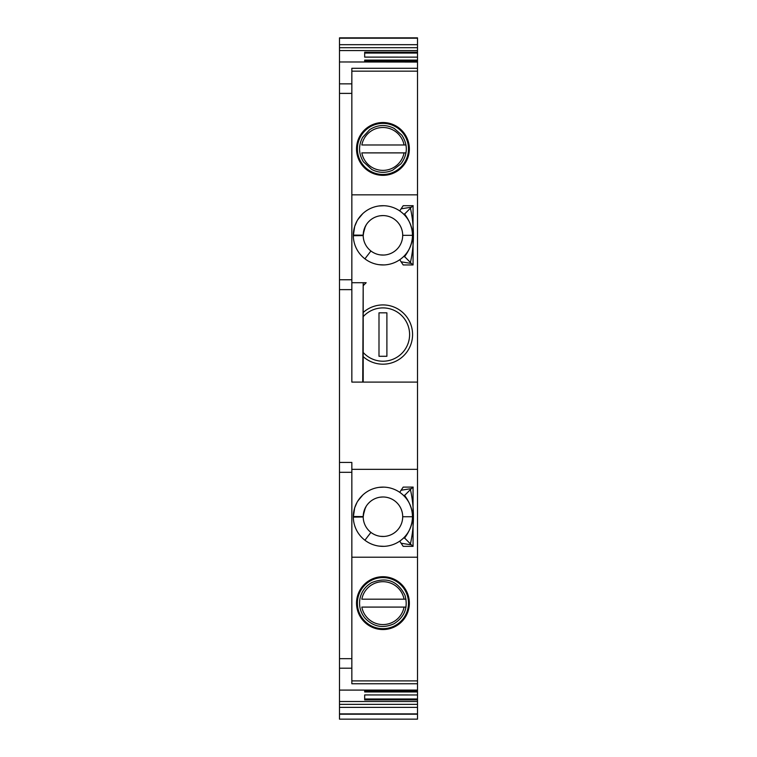 <?xml version="1.0" encoding="UTF-8"?>
<svg xmlns="http://www.w3.org/2000/svg" width="757" height="757" viewBox="0 0 757 757"><rect width="100%" height="100%" fill="white"/><g stroke="black" fill="none" stroke-linecap="round" stroke-linejoin="round"><path stroke-width="1.14" d="M404.049 599.184L361.837 599.184A21.48 21.48 0 0 1 404.049 599.184L406.007 599.184L404.049 599.184M404.049 607.086L361.837 607.086A21.48 21.48 0 0 0 404.049 607.086L406.007 607.086L404.049 607.086M404.049 144.984L361.837 144.984A21.48 21.48 0 0 1 404.049 144.984L406.007 144.984L404.049 144.984M404.049 152.886L361.837 152.886A21.48 21.48 0 0 0 404.049 152.886L406.007 152.886L404.049 152.886M363.199 312.48A29.618 29.618 0 0 1 408.941 348.759A29.618 29.618 0 0 1 363.199 356.642M378.992 356.282L386.893 356.282L386.893 312.84L378.992 312.84L378.992 356.282M395.608 626.313A26.41 26.41 0 0 0 406.121 590.469A26.41 26.41 0 0 0 370.277 579.957A26.41 26.41 0 0 0 359.764 615.791A26.41 26.41 0 0 0 395.608 626.313M339.496 472.302L351.844 472.302L351.844 462.432L339.496 462.432L339.496 690.091L417.504 690.091L417.504 557.218L351.844 557.218M339.496 289.638L339.496 61.97L417.504 62.055L417.504 382.086L351.844 382.086L351.844 289.638L339.496 289.638L339.496 462.432M417.504 557.218L417.504 382.086L363.199 382.086L363.199 282.721L362.735 382.086M417.504 699.894L417.504 701.502L339.496 701.502L339.496 690.091L417.504 690.091L417.504 694.964L364.675 694.935L364.675 699.894L417.504 699.894L417.504 694.964L364.675 694.935M417.504 701.502L417.504 719.15L339.496 719.15L339.496 714.211L417.504 714.211M417.504 60.995L364.675 60.995L364.675 61.97L364.675 60.096L417.504 60.096L417.504 61.97L339.496 61.97L339.496 37.85L417.504 37.85L417.504 57.135L364.675 57.097L364.675 53.075L417.504 53.075M417.504 60.096L417.504 57.135L364.675 57.135L364.675 52.176L417.504 52.176M351.844 472.302L351.844 683.77L417.504 683.77M417.504 469.34L351.844 469.34M417.504 691.964L364.675 691.964L364.675 690.091L364.675 691.065L417.504 691.065M417.504 698.985L364.675 698.985L364.675 694.964M339.496 701.502L339.496 707.388L417.504 707.388M339.496 714.211L339.496 707.388M339.496 50.568L417.504 50.568M339.496 83.857L351.844 83.857L351.844 68.3L417.504 68.3M417.504 194.842L351.844 194.842M395.608 125.757A26.41 26.41 0 0 0 359.764 136.269A26.41 26.41 0 0 0 370.277 172.113A26.41 26.41 0 0 0 406.121 161.591A26.41 26.41 0 0 0 395.608 125.757M351.844 282.721L362.735 282.721M351.844 83.857L351.844 289.638M363.199 282.721L366.161 282.721L363.199 285.682M378.992 546.09L383.931 546.336M353.32 517.126L363.199 516.993A19.748 19.748 0 0 0 391.681 534.442A19.748 19.748 0 0 0 402.696 516.738L412.565 516.738A29.618 29.618 0 0 1 364.912 540.233A29.618 29.618 0 0 1 353.32 517.126L354.673 507.871L356.992 502.449M357.91 500.888L362.735 495.078M383.931 536.458L380.44 536.325M363.199 516.993L364.098 510.833L366.256 506.168M368.167 503.642L369.473 502.298M383.931 497.008L382.947 496.989A19.748 19.748 0 0 1 402.696 516.738L412.565 516.738A29.618 29.618 0 0 0 382.947 487.111A29.618 29.618 0 0 0 353.32 516.501L353.33 516.151M353.368 515.139L353.699 512.025M357.645 501.333L360.928 496.923M378.992 487.376L383.931 487.129M363.199 516.34L363.228 515.649M363.237 515.451L365.394 507.673M365.461 507.55L365.83 506.887M368.252 503.537L369.776 502.014M353.32 516.501L363.199 516.586A19.748 19.748 0 0 1 382.947 496.989M382.919 496.989L380.109 497.188M413 546.355L403.188 546.355L401.115 543.242L411.363 544.86L413.057 546.355L413.057 487.111L403.188 487.111L401.115 490.224L411.363 488.606L413 487.111M399.724 492.324L401.115 490.224M399.724 541.141L401.115 543.242M400.708 540.441L402.147 539.287M403.046 538.492L404.068 537.498L410.436 543.876C414.429 525.793 414.429 507.692 410.436 489.59L411.363 488.606M400.708 493.034L402.147 494.179M403.046 494.974L404.635 496.564M410.436 489.59L404.068 495.967M404.456 495.248C415.12 509.575 415.12 523.891 404.456 538.218M410.436 543.876L411.363 544.86M378.992 264.685L383.931 264.931M353.32 235.72L363.199 235.588A19.748 19.748 0 0 0 391.681 253.037A19.748 19.748 0 0 0 402.696 235.332L412.565 235.332A29.618 29.618 0 0 1 364.912 258.828A29.618 29.618 0 0 1 353.32 235.72L354.673 226.466L356.992 221.044M357.91 219.483L362.735 213.673M383.931 255.052L380.44 254.92M363.199 235.588L364.098 229.418L366.256 224.763M368.167 222.227L369.473 220.893M383.931 215.603L382.947 215.584A19.748 19.748 0 0 1 402.696 235.332L412.565 235.332A29.618 29.618 0 0 0 382.947 205.705A29.618 29.618 0 0 0 353.32 235.096L353.33 234.736M353.368 233.733L353.699 230.62M357.645 219.927L360.928 215.508M378.992 205.97L383.931 205.724M363.199 234.935L363.228 234.244M363.237 234.045L365.394 226.267M365.461 226.144L365.83 225.482M368.252 222.132L369.776 220.609M353.32 235.096L363.199 235.172A19.748 19.748 0 0 1 382.947 215.584M382.919 215.584L380.109 215.783M413 264.95L403.188 264.95L401.115 261.837L411.363 263.455L413.057 264.95L413.057 205.705L403.188 205.705L401.115 208.818L411.363 207.2L413 205.705M399.724 210.919L401.115 208.818M399.724 259.736L401.115 261.837M400.708 259.036L402.147 257.882M403.046 257.087L404.068 256.093L410.436 262.471C414.429 244.379 414.429 226.286 410.436 208.184L411.363 207.2M400.708 211.619L402.147 212.774M403.046 213.569L404.635 215.158M410.436 208.184L404.068 214.562M404.456 213.843C415.12 228.169 415.12 242.486 404.456 256.812M410.436 262.471L411.363 263.455M363.199 316.653A26.656 26.656 0 0 1 406.339 347.34A26.656 26.656 0 0 1 363.199 352.469M395.192 625.547A25.549 25.549 0 0 0 405.364 590.886A25.549 25.549 0 0 0 370.693 580.714A25.549 25.549 0 0 0 360.521 615.375A25.549 25.549 0 0 0 395.192 625.547M417.504 680.903L351.844 680.903M339.496 658.666L351.844 658.666M339.496 668.204L351.844 668.204M339.496 704.36L417.504 704.36M339.496 713.879L417.504 713.879M339.496 38.191L417.504 38.191M339.496 44.682L417.504 44.682M339.496 47.7L417.504 47.7M417.504 71.158L351.844 71.158M339.496 93.395L351.844 93.395M339.496 279.759L351.844 279.759M370.693 171.347A25.549 25.549 0 0 1 360.521 136.686A25.549 25.549 0 0 1 395.192 126.514A25.549 25.549 0 0 1 405.364 161.175A25.549 25.549 0 0 1 370.693 171.347M370.921 532.398L364.912 540.233M370.921 250.993L364.912 258.828M371.725 582.597C386.666 576.692 397.756 580.912 404.986 595.267C408.316 607.379 404.711 616.841 394.16 623.664C383.212 628.717 373.523 626.928 365.111 618.28C360.427 612.527 358.714 605.997 359.972 598.683C361.496 591.577 365.413 586.211 371.725 582.597M371.725 169.464L363.417 161.828C358.563 153.841 358.288 145.694 362.584 137.395L369.738 129.608C377.648 124.631 385.796 124.224 394.16 128.397L401.835 135.125C408.07 144.871 407.796 154.428 401.011 163.796L392.628 170.23C385.54 173.258 378.576 173.003 371.725 169.464M403.188 487.111L413.19 487.111M403.188 205.705L413.19 205.705"/></g></svg>
